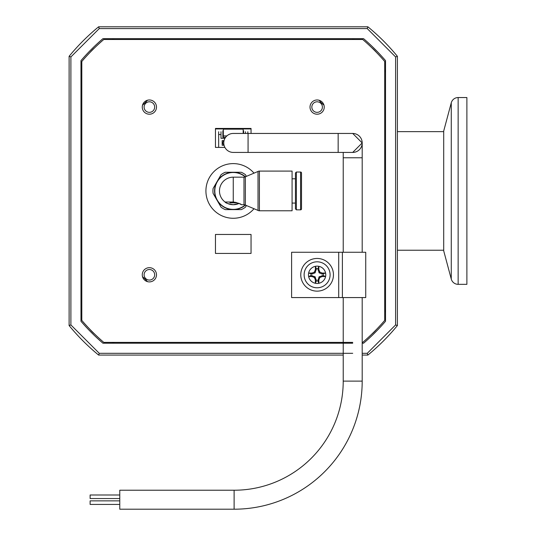 <?xml version="1.0" encoding="UTF-8"?>
<svg xmlns="http://www.w3.org/2000/svg" width="536" height="536" viewBox="0 0 536 536"><rect width="100%" height="100%" fill="white"/><g stroke="black" fill="none" stroke-linecap="round" stroke-linejoin="round"><path stroke-width="0.8" d="M144.11 107.079A5.28 5.28 0 0 0 149.39 112.352A5.28 5.28 0 0 0 154.669 107.079A5.28 5.28 0 0 0 149.39 101.8A5.28 5.28 0 0 0 144.11 107.079M311.831 107.079A5.28 5.28 0 0 0 317.111 112.352A5.28 5.28 0 0 0 322.391 107.079A5.28 5.28 0 0 0 317.111 101.8A5.28 5.28 0 0 0 311.831 107.079M144.11 274.8A5.28 5.28 0 0 0 149.39 280.073A5.28 5.28 0 0 0 154.669 274.8A5.28 5.28 0 0 0 149.39 269.521A5.28 5.28 0 0 0 144.11 274.8M81.465 71.69L81.807 72.025L81.465 71.69A38.19 38.19 0 0 1 81.807 69.66M114.001 39.148A38.19 38.19 0 0 0 111.97 39.49A38.19 38.19 0 0 1 114.001 39.148L114.342 39.49L114.001 39.148M92.279 49.969A38.19 38.19 0 0 1 94.751 47.711A38.19 38.19 0 0 0 90.021 52.434M142.529 105.156A38.19 38.19 0 0 0 147.454 100.239M352.5 39.148L352.159 39.49L352.5 39.148A38.19 38.19 0 0 1 354.531 39.49M385.036 71.69A38.19 38.19 0 0 0 384.701 69.66A38.19 38.19 0 0 1 385.036 71.69L384.701 72.025L385.036 71.69M374.222 49.969A38.19 38.19 0 0 1 376.48 52.434A38.19 38.19 0 0 0 371.75 47.711M319.047 100.239A38.19 38.19 0 0 0 323.972 105.156M385.036 310.183L384.701 309.848L385.036 310.183A38.19 38.19 0 0 1 384.701 312.213A38.19 38.19 0 0 0 385.036 310.183M371.75 334.169A38.19 38.19 0 0 0 376.48 329.439A38.19 38.19 0 0 1 374.222 331.905M114.001 342.725L114.342 342.383L114.001 342.725A38.19 38.19 0 0 1 111.97 342.383M81.465 310.183A38.19 38.19 0 0 0 81.807 312.213A38.19 38.19 0 0 1 81.465 310.183L81.807 309.848L81.465 310.183M92.279 331.905A38.19 38.19 0 0 1 90.021 329.439A38.19 38.19 0 0 0 94.751 334.169M147.454 281.635A38.19 38.19 0 0 0 142.529 276.717M352.708 343.214L102.932 343.214A200.43 200.43 0 0 1 80.976 321.258L80.976 60.622A200.43 200.43 0 0 1 102.932 38.659L363.569 38.659A200.43 200.43 0 0 1 385.531 60.622L385.531 321.258A200.43 200.43 0 0 1 363.569 343.214L362.195 343.214M362.195 355.073L367.877 355.073A212.29 212.29 0 0 0 397.39 325.566L397.39 56.307L395.608 56.943L397.39 56.307A212.29 212.29 0 0 0 367.877 26.8L367.24 28.582L395.608 56.943L395.608 324.93L367.254 353.325M367.877 26.8L98.624 26.8L99.247 28.549M98.624 26.8A212.29 212.29 0 0 0 69.117 56.307L70.893 56.943L99.261 28.582L367.24 28.582M69.117 56.307L69.117 325.566L70.893 324.93L70.893 56.943M69.117 325.566A212.29 212.29 0 0 0 98.624 355.073L99.247 353.325M98.624 355.073L343.221 355.073M367.877 355.073L367.24 353.298L362.195 353.298M397.39 325.566L395.608 324.93M458.139 284.335A7.115 7.115 0 0 1 451.265 279.055L451.265 102.818A7.115 7.115 0 0 1 458.139 97.545L458.139 284.335L466.883 284.335L466.883 97.545L458.139 97.545M451.265 102.818L443.701 131.045L443.701 250.828L451.265 279.055M443.701 131.642L397.39 131.642M443.701 250.238L397.39 250.238M156.492 107.093A7.115 7.115 0 0 0 149.376 99.971A7.115 7.115 0 0 0 142.261 107.093A7.115 7.115 0 0 0 149.376 114.208A7.115 7.115 0 0 0 156.492 107.093M156.492 274.787A7.115 7.115 0 0 0 149.376 267.672A7.115 7.115 0 0 0 142.261 274.787A7.115 7.115 0 0 0 149.376 281.903A7.115 7.115 0 0 0 156.492 274.787M254.01 173.155A27.336 27.336 0 0 0 205.918 190.937A27.336 27.336 0 0 0 254.01 208.725M324.24 107.093A7.115 7.115 0 0 0 317.124 99.971A7.115 7.115 0 0 0 310.009 107.093A7.115 7.115 0 0 0 317.124 114.208A7.115 7.115 0 0 0 324.24 107.093M362.195 342.383L362.718 342.383A199.245 199.245 0 0 0 384.701 320.401L384.701 61.473A199.245 199.245 0 0 0 362.718 39.49L103.79 39.49A199.245 199.245 0 0 0 81.807 61.473L81.807 320.401A199.245 199.245 0 0 0 103.79 342.383L352.708 342.383M215.459 234.46L215.459 253.434L251.042 253.434L251.042 234.46L215.459 234.46M251.042 133.451L251.042 128.439L215.459 128.439L215.459 147.413L224.886 147.413M225.08 202.025A13.775 13.775 0 0 1 219.479 190.937A13.775 13.775 0 0 0 225.08 202.025L233.254 202.025C238.219 202.997 240.945 203.894 241.421 204.712L239.029 203.439A13.775 13.775 0 0 1 225.08 202.025C225.542 202.997 228.269 203.894 233.254 204.712L239.029 203.439M301.513 200.276L301.513 208.899A0.945 0.945 0 0 1 300.569 209.844L296.388 209.844L295.443 208.899L295.443 172.974L296.388 172.029L300.569 172.029A0.945 0.945 0 0 1 301.513 172.974L301.513 181.597M295.443 203.077L292.08 203.077M295.443 178.796L292.08 178.796M241.421 204.712L243.987 204.712L243.987 177.161L233.254 177.161A13.775 13.775 0 0 0 219.479 190.937M243.987 177.161A2.754 2.754 0 0 0 245.367 176.793L258.024 171.46L258.024 210.414L245.367 205.08L245.367 176.793M243.987 204.712A2.754 2.754 0 0 1 245.367 205.08M258.024 210.414A2.754 2.754 0 0 0 259.397 210.782L292.08 210.782L292.08 171.091L259.397 171.091A2.754 2.754 0 0 0 258.024 171.46M245.193 204.987A18.445 18.445 0 0 1 219.861 203.62A18.445 18.445 0 0 1 219.861 178.254A18.445 18.445 0 0 1 245.193 176.887M301.513 208.899L301.513 172.974M296.388 209.844L296.388 172.029M246.399 205.516L245.434 207.191A20.308 20.308 0 0 1 241.234 209.616L225.267 209.616A20.308 20.308 0 0 1 221.067 207.191L213.087 193.362A20.308 20.308 0 0 1 213.087 188.511L221.067 174.689A20.308 20.308 0 0 1 225.267 172.264L241.234 172.264A20.308 20.308 0 0 1 245.434 174.689L246.399 176.357M245.421 205.1A18.68 18.68 0 0 1 217.08 181.597A18.68 18.68 0 0 1 245.421 176.773M229.984 202.843L229.984 202.025L229.984 202.843L232.785 202.843L232.785 202.025M232.785 202.843L233.716 202.843L233.716 202.039M236.517 202.843L236.517 202.494L236.517 202.843L234.654 202.843L234.654 202.119M233.716 202.843L234.654 202.843M251.042 128.935L215.459 128.935M243.177 130.797L243.639 130.797L243.639 133.451M225.596 137.337L222.862 137.337L222.862 130.797L223.331 130.797M220.993 136.405L220.993 138.268L224.993 138.268M243.177 133.451L243.177 129.163L223.331 129.163L223.331 135.936L226.849 135.936M223.331 135.936L223.331 137.337M245.508 131.735L245.508 133.451M218.661 147.413L218.661 134.536L220.993 134.536L220.993 138.268M224.055 140.606L222.165 140.606L222.165 145.276L224.055 145.276M220.993 134.536L220.993 131.735M247.84 131.735L247.84 133.451M218.661 134.536L218.661 131.735M338.162 152.425L338.162 133.451L233.254 133.451A9.487 9.487 0 0 0 223.767 142.938A9.487 9.487 0 0 0 233.254 152.425L352.708 152.425L362.195 142.938L352.708 133.451A9.487 9.487 0 0 1 362.195 142.938A9.487 9.487 0 0 1 352.708 152.425M362.195 297.567L362.195 381.116A128.084 128.084 0 0 1 234.111 509.2L234.111 490.226L119.769 490.226L119.769 509.2L234.111 509.2M362.195 381.116L343.221 381.116A109.109 109.109 0 0 1 234.111 490.226M223.68 141.35L223.921 141.229A1.782 1.782 0 0 0 223.914 144.626M119.769 504.43L90.122 504.43L90.122 500.865L119.769 500.865M119.769 498.554L90.122 498.554L90.122 494.996L119.769 494.996M316.334 268.717L315.382 266.312A8.656 8.656 0 0 1 325.593 273.065L322.216 273.065L319.831 272.08L318.846 269.688L318.846 266.312L317.888 268.717A6.131 6.131 0 0 0 316.334 268.717L315.121 272.811L312.193 274.023L308.629 273.065A8.656 8.656 0 0 1 315.382 266.312L315.382 269.688L314.391 272.08L312.006 273.065L308.629 273.065A8.656 8.656 0 0 0 308.629 276.529L312.006 276.529L314.391 277.521L315.382 279.906L315.382 283.283A8.656 8.656 0 0 0 318.846 283.283L318.846 279.906L319.831 277.521L322.216 276.529L325.593 276.529A8.656 8.656 0 0 0 325.593 273.065L322.029 274.023L319.101 272.811L317.888 268.717M317.111 261.809A12.985 12.985 0 0 1 330.096 274.8A12.985 12.985 0 0 1 317.111 287.785A12.985 12.985 0 0 1 304.126 274.8A12.985 12.985 0 0 1 317.111 261.809A12.985 12.985 0 0 0 304.126 274.8A12.985 12.985 0 0 0 317.111 287.785M311.034 274.023A6.131 6.131 0 0 0 311.034 275.571L308.629 276.529A8.656 8.656 0 0 0 315.382 283.283L316.334 280.877A6.131 6.131 0 0 0 317.888 280.877L319.101 276.784L323.195 275.571A6.131 6.131 0 0 0 323.195 274.023M312.193 274.023L312.006 273.065M315.121 272.811L314.391 272.08M316.334 269.883L315.382 269.688M311.034 275.571L315.121 276.784L316.334 280.877M317.888 280.877L318.846 283.283A8.656 8.656 0 0 0 325.593 276.529L323.195 275.571M316.334 279.712L315.382 279.906M315.121 276.784L314.391 277.521M312.193 275.571L312.006 276.529M322.029 275.571L322.216 276.529M319.101 276.784L319.831 277.521M317.888 279.712L318.846 279.906M317.888 269.883L318.846 269.688M319.101 272.811L319.831 272.08M322.029 274.023L322.216 273.065M342.383 297.567L365.733 297.567L365.733 252.262L342.383 252.262L342.383 297.567L291.611 297.567L291.611 252.262L342.383 252.262M317.111 258.453A16.341 16.341 0 0 0 300.77 274.8A16.341 16.341 0 0 0 317.111 291.142A16.341 16.341 0 0 0 333.452 274.8A16.341 16.341 0 0 0 317.111 258.453M352.708 353.298L99.261 353.298L70.893 324.93M233.254 202.025L233.254 177.161M259.397 210.782L259.397 171.091M300.569 209.844L300.569 172.029M230.916 202.843L230.916 202.025M235.585 202.843L235.585 202.273M248.074 133.451L248.074 152.425M362.195 252.262L362.195 157.765L343.221 157.765L343.221 152.425M338.705 297.567L338.705 252.262M338.162 133.451L352.708 133.451M343.221 157.765L343.221 252.262M343.221 297.567L343.221 381.116M362.195 157.765L362.195 142.938"/></g></svg>
